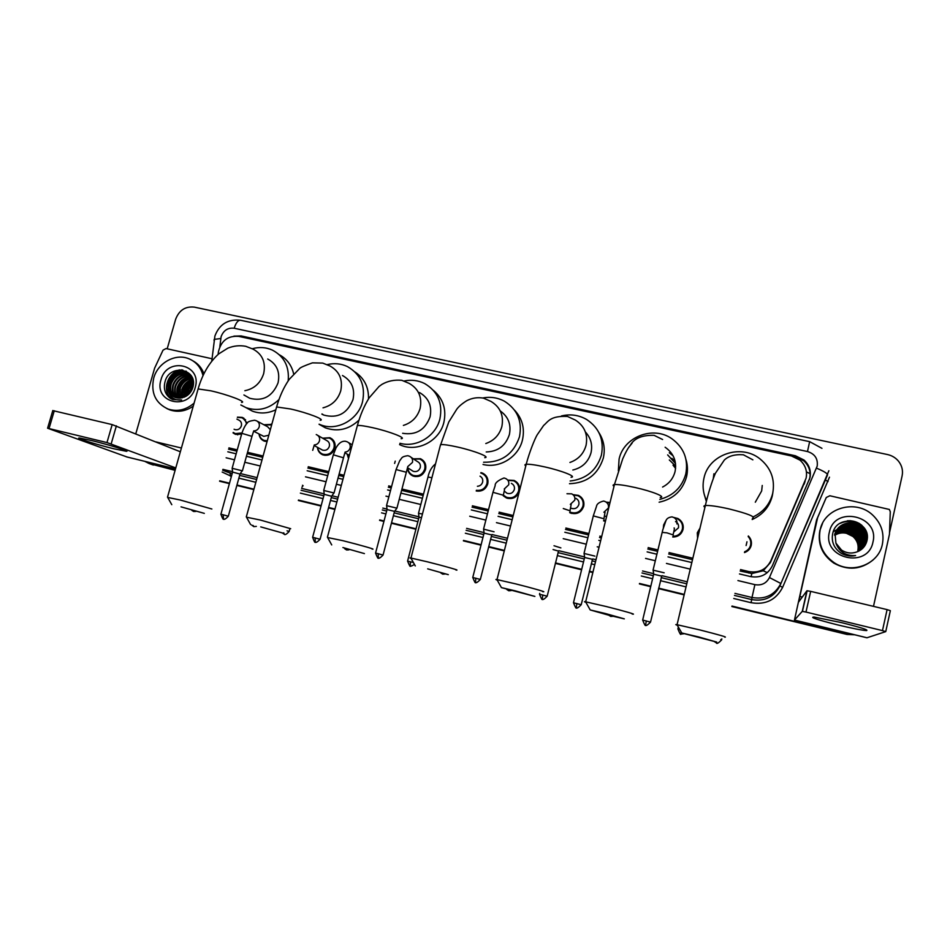 <?xml version="1.0" encoding="UTF-8"?>
<svg xmlns="http://www.w3.org/2000/svg" width="950" height="950" viewBox="0 0 950 950"><rect width="100%" height="100%" fill="white"/><g stroke="black" fill="none" stroke-linecap="round" stroke-linejoin="round"><path stroke-width="1.43" d="M697.585 538.282L697.288 532.808L700.019 528.046M673.633 517.418L677.884 518.498C682.124 521.004 683.846 524.661 683.026 529.482C681.447 534.434 678.027 536.94 672.766 537.035M663.373 527.713L663.634 524.958L665.784 520.802M605.423 521.324L603.594 520.873M570.356 512.952L569.976 512.038M572.981 494.629L578.479 495.389C582.813 497.764 584.547 501.398 583.692 506.314C581.269 512.549 576.852 514.781 570.451 513L569.703 512.644M519.306 491.53C516.859 497.468 512.584 499.629 506.492 497.99L503.286 495.817M480.938 472.601L482.553 473.124C486.899 475.38 488.633 478.978 487.742 483.93C485.735 489.428 481.887 491.791 476.211 490.984M413.357 458.838L420.434 458.707C424.769 460.904 426.479 464.479 425.564 469.419C423.249 475.332 419.128 477.553 413.191 476.093C409.854 474.656 407.978 472.079 407.574 468.397M395.236 461.118L394.618 463.434M348.531 458.529L347.142 454.076M322.62 438.188L329.864 437.713C334.139 439.814 335.813 443.329 334.875 448.269C332.607 454.005 328.617 456.214 322.917 454.896C319.628 453.518 317.799 450.989 317.431 447.308M267.057 441.619L264.361 441.144C261.214 439.862 259.421 437.451 258.994 433.936M241.632 434.138L235.553 434.376L233.071 432.927M748.327 535.978C750.963 538.638 751.925 541.773 751.212 545.395C750.251 548.946 748.006 551.332 744.467 552.567M740.169 571.009L751.83 573.527L763.242 570.772L770.379 562.59L805.161 481.092M740.501 569.572L748.826 571.556C758.872 573.194 766.199 569.62 770.818 560.821L806.123 478.111C807.453 471.058 805.398 465.072 799.971 460.144L791.481 455.988L238.783 336.383C227.834 335.54 221.041 340.741 218.393 351.999L218.12 354.397M228.546 449.172L236.894 451.155M247.19 453.601L262.723 457.306M307.883 468.065L328.439 472.957M338.758 475.416L343.686 476.591M388.336 487.219L391.234 487.908M401.601 490.378L423.166 495.508M472.055 507.157L488.086 510.981M498.786 513.523L512.881 516.883M565.523 529.423L588.418 534.874M599.509 537.51L601.338 537.949M647.817 549.017L657.352 551.285M668.705 553.992L692.443 559.645M228.902 447.878L237.263 449.861M247.546 452.307L263.091 456.012M308.239 466.747L328.795 471.639M339.114 474.098L344.031 475.261M388.692 485.889L391.59 486.578M401.957 489.036L423.51 494.166M472.399 505.804L488.442 509.616M499.13 512.157L513.226 515.506M565.867 528.034L588.763 533.484M599.842 536.121L601.683 536.548M648.161 547.604L657.685 549.872M669.038 552.579L692.776 558.22M606.148 502.099L610.031 502.526M507.716 480.082L514.152 480.451C518.415 482.683 520.173 486.234 519.413 491.079M263.874 424.745L271.795 424.389M237.464 417.133L242.274 417.418L247.237 423.142M750.761 544.207L751.106 545.799M682.373 525.006L683.216 526.074M580.331 497.266L581.341 497.42M739.48 573.942L750.488 576.567C760.439 578.194 767.707 574.655 772.279 565.939L809.958 477.696C811.264 470.796 809.281 464.906 804.021 460.037L795.447 455.786L241.146 335.932L233.914 336.134M240.504 336.763L795.245 456.606L803.795 460.845C809.032 465.69 811.003 471.556 809.709 478.432L809.329 479.809M854.418 634.731L847.424 634.303L731.987 606.064M167.188 348.816L175.667 319.2C179.146 310.211 185.357 306.185 194.311 307.123L887.526 454.551C892.014 455.561 895.707 457.805 898.569 461.272C901.989 465.702 903.165 470.571 902.108 475.914L889.568 532.511M175.216 469.918L149.043 463.505L144.78 461.356M684.261 594.403L658.671 588.145M650.797 586.221L639.516 583.454M592.966 572.078L589.439 571.211M581.709 569.323L555.453 562.899M504.391 550.418L488.704 546.582M481.116 544.73L463.505 540.419M416.017 528.806L391.531 522.821M384.037 520.98L379.691 519.923M334.982 508.986L328.629 507.431M321.171 505.614L298.466 500.056M253.947 489.167L236.966 485.022M229.52 483.206L219.723 480.807M175.097 470.345L149.696 463.683M847.424 634.303L731.928 606.314L847.044 634.457L854.691 634.79M684.202 594.641L658.611 588.371L684.202 594.641M650.738 586.447L639.457 583.692L650.738 586.447M592.907 572.304L589.38 571.449L592.907 572.304M581.649 569.549L555.394 563.136L581.649 569.549M504.331 550.644L488.656 546.808L504.331 550.644M481.056 544.956L463.457 540.645L481.056 544.956M415.957 529.031L391.471 523.034L415.957 529.031M383.978 521.206L379.632 520.149L383.978 521.206M334.923 509.212L328.569 507.656L334.923 509.212M321.112 505.827L298.407 500.282L321.112 505.827M253.888 489.392L236.906 485.236L253.888 489.392M229.461 483.419L219.664 481.021L229.461 483.419M173.268 376.711L175.382 374.371L173.268 376.711M176.926 373.006L181.996 369.918L176.926 373.006M227.81 451.808L236.158 453.803M246.454 456.261L261.998 459.978M307.159 470.749L327.714 475.653M338.034 478.123L342.95 479.299M387.612 489.951L390.509 490.651M400.876 493.121L422.441 498.263M471.343 509.936L487.374 513.772M498.073 516.325L512.169 519.686M564.822 532.249L587.717 537.712M598.809 540.36L600.638 540.799M647.128 551.891L656.652 554.171M668.016 556.878L691.754 562.543M179.289 369.847L175.809 372.091M847.044 634.457L731.88 606.539M684.154 594.866L658.552 588.608M650.679 586.684L639.398 583.918M592.847 572.541L589.332 571.674M581.59 569.786L555.346 563.362M504.272 550.869L488.597 547.034M481.009 545.181L463.398 540.871M415.898 529.245L391.412 523.26M383.919 521.431L379.572 520.362M334.863 509.426L328.51 507.87M321.053 506.041L298.348 500.496M253.828 489.606L236.847 485.45M229.401 483.633L219.604 481.234M153.461 465.049L151.299 464.324M841.581 622.63C860.688 627.428 868.989 630.076 866.483 630.586C861.662 630.242 852.031 628.342 837.591 624.886C817.024 619.697 809.222 617.096 814.197 617.072L841.581 622.63M817.712 517.465L826.274 497.503L829.849 495.758L889.366 509.461L890.281 511.729L889.461 534.209L873.489 606.361M816.537 520.125L794.449 620.077L802.263 611.373L806.942 590.758L798.57 602.062L817.558 517.964M816.691 519.626L826.274 497.503M866.922 637.783L885.744 631.619L882.467 630.61L887.098 609.615L890.352 610.672L885.756 631.584M806.942 590.758L810.671 591.363L805.98 612.061L882.467 630.61M805.98 612.061L802.263 611.373M810.671 591.363L887.098 609.615M861.151 528.663L862.944 530.919M863.704 531.798L865.224 533.781M865.581 534.316L867.303 537.415M820.123 530.053C824.208 507.894 855.784 498.762 872.694 515.078C881.22 523.26 884.45 532.974 882.372 544.243C878.643 564.442 851.699 574.643 834.136 562.673C822.474 554.42 817.796 543.543 820.123 530.053M873.109 559.93C860.926 569.727 847.828 570.784 833.803 563.101C822.178 554.871 817.523 544.041 819.838 530.599L822.546 523.331M841.189 553.292C845.726 555.845 850.523 556.605 855.594 555.572C845.726 555.976 839.159 551.819 835.905 543.115L841.546 550.074C846.296 553.161 851.319 553.814 856.651 552.009C861.876 550.097 865.26 546.547 866.792 541.381C872.741 520.303 836.831 512.596 832.746 533.378C831.119 541.631 833.934 548.269 841.189 553.292M872.955 542.106C867.932 569.276 822.178 558.576 829.374 532.166C834.278 505.317 879.89 515.446 872.955 542.106M862.137 548.518L865.64 541.832C866.709 535.931 864.963 530.908 860.427 526.799C851.924 519.151 836.95 523.794 834.991 534.47M859.809 550.549L861.413 546.511C862.446 540.799 860.771 535.954 856.389 531.976L856.259 532.131C860.641 536.109 862.315 540.954 861.282 546.654L859.738 550.596L865.783 541.678C866.851 535.764 865.106 530.741 860.557 526.621C852.055 518.973 837.057 523.616 835.097 534.304L835.905 543.115M861.852 548.815L865.082 542.462C866.139 536.572 864.405 531.584 859.893 527.487C851.426 519.876 836.523 524.495 834.563 535.123M861.923 548.744L865.224 542.308C866.281 536.418 864.547 531.418 860.023 527.309C851.556 519.697 836.629 524.317 834.67 534.957M861.567 549.1L864.524 543.067C865.581 537.213 863.859 532.249 859.358 528.164C850.856 522.5 843.256 523.272 836.546 530.48M861.65 549.029L864.666 542.925C865.723 537.059 863.989 532.083 859.489 527.998C850.939 522.298 843.303 523.094 836.594 530.385M861.282 549.373L863.966 543.685C865.023 537.854 863.312 532.903 858.824 528.841C850.559 523.272 843.066 523.937 836.356 530.824M861.353 549.302L864.108 543.531C865.165 537.7 863.443 532.736 858.954 528.675C850.63 523.082 843.113 523.771 836.404 530.741M860.985 549.634L863.419 544.291C864.476 538.484 862.766 533.556 858.301 529.506C850.25 524.044 842.876 524.602 836.19 531.181M861.056 549.563L863.562 544.136C864.607 538.329 862.897 533.401 858.432 529.34C850.333 523.854 842.923 524.436 836.226 531.086M860.676 549.884L862.885 544.884C863.93 539.113 862.232 534.209 857.791 530.171C849.953 524.816 842.697 525.267 836.024 531.537M860.759 549.824L863.016 544.742C864.061 538.959 862.363 534.043 857.909 530.005C850.024 524.626 842.733 525.101 836.059 531.442M860.367 550.133L862.339 545.478C863.384 539.731 861.697 534.85 857.268 530.836C849.644 525.576 842.508 525.932 835.857 531.893M860.451 550.074L862.481 545.336C863.514 539.576 861.828 534.684 857.399 530.67C849.716 525.386 842.555 525.766 835.905 531.798M860.059 550.371L861.816 546.072C862.849 540.348 861.163 535.479 856.758 531.489C849.336 526.336 842.329 526.585 835.715 532.249M860.13 550.311L861.947 545.929C862.98 540.194 861.294 535.325 856.888 531.323C849.419 526.146 842.365 526.419 835.751 532.166M859.441 550.774L860.759 547.236C861.793 541.559 860.118 536.738 855.76 532.772C848.73 527.832 841.973 527.903 835.454 532.986M859.512 550.727L860.89 547.093C861.923 541.405 860.249 536.584 855.879 532.617C848.813 527.642 842.009 527.737 835.489 532.891M859.121 550.941L860.237 547.806C861.258 542.153 859.607 537.356 855.261 533.413C848.433 528.568 841.795 528.556 835.335 533.354M859.204 550.905L860.367 547.663C861.389 542.011 859.726 537.201 855.38 533.247C848.504 528.39 841.842 528.39 835.371 533.259M858.8 551.107L859.726 548.376C860.748 542.747 859.097 537.973 854.774 534.043C848.136 529.304 841.617 529.197 835.24 533.734M858.883 551.071L859.857 548.233C860.878 542.604 859.216 537.819 854.893 533.888C848.207 529.126 841.664 529.043 835.264 533.639M858.467 551.273L859.216 548.946C860.237 543.341 858.586 538.579 854.288 534.66C847.839 530.041 841.451 529.851 835.145 534.102M858.551 551.237L859.346 548.803C860.356 543.186 858.717 538.424 854.406 534.506C847.911 529.851 841.498 529.684 835.157 534.007M858.123 551.428L858.717 549.504C859.726 543.923 858.087 539.184 853.801 535.289C847.543 530.765 841.296 530.504 835.05 534.494M858.206 551.392L858.836 549.361C859.845 543.768 858.206 539.03 853.919 535.135C847.614 530.587 841.332 530.337 835.074 534.399M857.767 551.582L858.218 550.05C859.216 544.492 857.589 539.778 853.314 535.895C847.246 531.489 841.13 531.145 834.979 534.874M857.862 551.546L858.337 549.919C859.346 544.35 857.707 539.624 853.444 535.741C847.317 531.299 841.166 530.979 835.002 534.779M856.259 532.131C849.039 527.084 842.139 527.25 835.584 532.617M856.389 531.976C849.11 526.894 842.187 527.084 835.62 532.523M834.919 535.266C838.351 533.057 842.199 532.404 846.474 533.306L852.874 536.453C857.185 540.301 858.836 544.967 857.838 550.466C858.836 544.932 857.221 540.217 852.957 536.358C847.032 532.024 841.011 531.62 834.931 535.171M857.126 536.928L858.8 539.362M864.393 533.698L859.916 528.093M864.999 533.176L860.439 527.416M867.303 537.807C866.436 533.294 864.322 529.601 860.973 526.739L860.902 526.822C864.357 529.779 866.483 533.579 867.279 538.222M866.756 533.259L861.508 526.051C854.881 521.004 847.863 520.042 840.489 523.153M859.204 523.343L850.096 520.636M859.453 539.066L855.368 533.888M860.023 538.579L855.855 533.259M856.294 532.712L847.234 528.461M845.714 528.259L842.721 528.224M842.033 528.283L840.465 528.521M840.061 528.604L839.123 528.841M838.874 528.913L838.28 529.091M837.199 529.494L833.304 531.656M864.69 534.541L859.845 528.176M865.296 534.007L860.379 527.499M866.934 533.983L861.448 526.134C854.644 520.992 847.495 520.089 840.014 523.45M861.982 525.445C857.779 521.966 852.874 520.41 847.281 520.79M698.666 636.951L681.779 632.997L716.763 642.093L698.666 636.951M677.314 625.242C675.403 624.613 675.296 624.435 676.994 624.696L700.031 629.981C719.696 634.992 727.938 637.379 724.743 637.141M755.297 502.206L761.663 490.948L762.244 485.462M706.586 500.638C703.083 493.371 702.228 485.854 703.986 478.052C708.676 454.575 740.751 443.377 759.869 458.791C770.996 467.911 775.271 479.453 772.694 493.418C769.928 504.141 763.444 511.955 753.255 516.859M772.849 492.729L772.267 495.995C769.417 506.944 762.719 514.781 752.174 519.519M706.349 501.553L704.033 493.62M605.399 613.522L590.211 609.947L609.069 615.291L624.316 618.866L605.399 613.522M585.889 602.324C584.107 601.718 584.001 601.54 585.592 601.801L606.337 606.551C623.402 610.803 637.996 615.042 632.142 614.009M662.578 487.053C669.061 483.692 673.229 478.539 675.058 471.592C676.946 461.367 673.633 453.245 665.131 447.236M673.016 465.168L675.592 468.397M667.648 454.884L675.521 463.529M669.322 459.954L675.688 466.165M618.355 470.784L619.091 459.076C623.746 436.917 653.018 425.422 671.733 438.627C683.822 447.474 688.501 459.254 685.781 473.991C681.993 487.267 673.336 495.734 659.799 499.391M686.043 459.741C687.717 465.358 687.883 471.046 686.541 476.793C682.516 490.616 673.384 499.082 659.11 502.218M675.082 461.118L671.887 458.363M669.287 452.817L673.087 455.81M515.126 590.829L501.422 587.611L534.874 596.41L515.126 590.829M497.218 580.082C495.556 579.512 495.461 579.346 496.933 579.583L515.636 583.87C532.736 588.133 548.423 592.669 542.581 591.636M572.838 470.024C582.219 467.744 588.276 462.009 591.007 452.806C592.717 444.814 590.841 437.867 585.378 431.965M561.414 415.957C570.368 413.82 578.788 415.008 586.673 419.508C599.343 428.034 604.259 439.897 601.409 455.133C596.6 470.488 586.186 479.109 570.154 480.997M598.987 432.749C603.939 440.527 605.376 449.006 603.298 458.149C597.966 474.525 586.696 483.051 569.477 483.704M427.666 568.848L448.293 574.655L427.666 568.848M411.16 558.493C409.628 557.971 409.545 557.816 410.899 558.03L427.785 561.913C444.873 566.164 461.712 571.021 455.917 569.988M486.222 451.963C497.907 451.582 505.626 445.776 509.378 434.554C511.361 424.579 508.333 416.706 500.282 410.958M482.754 397.979C490.414 396.53 497.634 397.611 504.402 401.209C517.406 409.402 522.429 421.277 519.484 436.81C513.558 454.1 501.6 462.567 483.598 462.234M514.615 410.234C522.357 418.629 524.958 428.557 522.441 440.04C518.498 457.045 499.569 468.718 483.027 464.455M342.914 547.544L364.42 553.589L342.914 547.544M327.619 537.546L342.677 540.633C359.706 544.861 377.732 550.038 371.996 549.017M402.622 433.283C415.981 435.421 425.125 429.934 430.077 416.836C432.167 405.994 428.652 397.896 419.508 392.54M404.154 380.986C411.397 379.501 418.249 380.368 424.709 383.586C437.879 391.483 442.938 403.299 439.886 419.021C435.777 436.287 416.385 448.02 399.95 443.282M433.39 390.343C443.163 398.644 446.654 409.343 443.852 422.441C439.506 441.073 417.228 452.616 400.52 445.039L399.594 444.636M260.739 526.894L283.136 533.164L260.739 526.894M246.501 517.204L260.158 519.994L290.688 528.699M321.907 414.176L323.796 415.079C337.606 418.736 347.332 413.571 352.996 399.606C355.157 388.704 351.654 380.677 342.499 375.523M327.263 364.598C334.329 362.924 341.05 363.577 347.427 366.581C360.644 374.181 365.679 385.902 362.532 401.731C358.103 420.114 336.395 431.716 320.008 424.579L319.081 424.187M355.086 372.032C364.337 378.278 368.814 387.244 368.493 398.941M358.993 420.114C348.911 429.519 337.737 432.096 325.446 427.868L319.058 424.27M181.034 506.861L204.321 513.368L181.034 506.861M167.711 497.444L180.12 499.985L211.874 508.998M245.231 395.699L249.719 398.264C263.055 401.624 272.496 396.483 278.053 382.85C280.274 371.937 276.818 363.992 267.698 359.017M252.32 348.721C259.326 346.798 266.012 347.261 272.389 350.111C284.204 356.416 289.465 366.664 288.183 380.867M279.419 354.813C286.912 358.898 291.662 365.251 293.645 373.896M278.967 399.558C269.064 408.951 258.079 411.647 246.038 407.657L240.849 404.985M275.832 409.771C267.936 413.511 260.098 413.963 252.332 411.113L246.109 407.704M746.973 541.785L746.106 545.538M748.196 536.584C750.441 539.054 751.236 541.892 750.595 545.122C749.752 548.304 747.769 550.501 744.658 551.724M750.524 546.179L750.559 547.283M697.87 537.071L697.858 532.819L699.782 529.019M675.533 521.562C677.967 522.975 678.941 525.053 678.478 527.796L673.704 532.024M664.169 572.803L653.113 570.154M664.05 525.528L665.166 522.476M677.528 518.89C681.518 521.241 683.133 524.673 682.361 529.197C680.924 533.758 677.778 536.121 672.944 536.299M650.536 622.06L661.734 576.116L653.683 574.227M682.563 526.193L683.288 527.357M642.651 620.124L642.663 620.065C646.475 629.755 645.608 623.307 645.608 625.195L645.608 625.195C645.572 623.758 644.409 628.472 650.524 622.119L642.663 620.065L653.719 574.085L653.078 569.917M594.89 556.106L584.096 553.458M606.67 502.503L609.912 503.001M581.222 604.675L592.503 559.348L584.618 557.472M606.622 516.432L604.544 516.171M584.63 557.341L584.06 553.232L593.227 516.183M605.589 520.612L603.761 520.184M575.878 498.37C578.348 499.712 579.334 501.778 578.859 504.569C577.469 508.108 574.964 509.354 571.342 508.333L570.701 508.001M560.88 547.901L554.016 545.751M573.372 494.997L578.063 495.758C582.136 497.99 583.763 501.41 582.967 506.017C580.688 511.884 576.543 513.974 570.523 512.288L569.869 511.979M547.188 596.137L558.517 551.107L553.066 549.539M582.754 500.959L583.633 501.446M571.176 513.273L570.736 512.371M580.106 497.064L581.127 497.206M511.361 483.372C513.843 484.666 514.829 486.721 514.342 489.523C512.988 492.979 510.554 494.238 507.039 493.287L504.794 491.518M494.071 531.798L483.609 529.138M507.941 480.391L513.701 480.819C517.786 482.968 519.413 486.364 518.593 490.996C516.361 496.719 512.335 498.821 506.504 497.277L503.452 495.176M480.356 579.381L491.756 534.933L484.084 533.092M516.562 482.564L517.156 482.564M480.011 476.164C482.256 477.506 483.122 479.501 482.624 482.125C481.793 484.678 480.059 486.056 477.423 486.269M480.819 473.053L482.077 473.48C486.162 475.594 487.789 478.978 486.946 483.621C485.129 488.668 481.614 490.901 476.389 490.307M422.453 513.962L418.558 513.404M419.009 517.311L418.522 513.202L427.928 477.327M421.491 517.655L419.033 517.192M411.184 457.378L417.359 461.522C419.817 462.757 420.791 464.776 420.28 467.59C418.962 470.939 416.622 472.186 413.262 471.343L411.671 470.345M383.064 554.99L394.535 511.373L396.91 508.155L386.591 505.673M413.642 459.028L419.924 459.052C423.985 461.106 425.588 464.467 424.733 469.11C422.56 474.656 418.689 476.734 413.119 475.368C409.901 473.967 408.144 471.485 407.847 467.911M394.535 511.373L387.054 509.556M375.571 553.054L375.559 553.102C379.287 562.483 378.171 556.023 378.29 557.935L378.29 557.935C378.041 556.664 377.589 560.928 383.052 555.038L375.571 553.054L387.077 509.438L386.567 505.471L396.008 469.822M331.681 496.173L333.937 492.943L323.772 490.473M320.091 539.196L331.633 496.268L324.211 494.321M348.662 458.007L347.379 454.219M317.834 435.433L326.491 440.42C328.926 441.596 329.876 443.591 329.341 446.381C328.059 449.635 325.803 450.882 322.572 450.122L321.397 449.481M303.098 485.699L302.492 485.272M322.834 438.306L329.282 438.033C333.296 440.004 334.863 443.306 333.984 447.937C331.859 453.328 328.118 455.394 322.762 454.159C319.817 452.936 318.119 450.692 317.656 447.438M257.426 421.313L267.591 426.728L270.346 429.685M240.053 473.991L242.155 470.772L232.18 468.314M264.041 424.84L271.641 424.947M228.309 516.23C223.179 521.847 223.238 517.845 223.571 519.009L223.107 514.769L228.309 516.23L239.994 474.074L232.607 472.103M268.814 435.219L263.756 436.359L262.782 435.86M267.271 440.836L264.159 440.396C261.333 439.268 259.671 437.142 259.172 434.019M236.918 419.128L238.616 419.995C241.003 421.135 241.917 423.094 241.371 425.873C240.112 429.032 237.928 430.279 234.828 429.578L234.092 429.246L234.828 429.578M237.393 417.394L241.621 417.715C244.352 418.855 245.967 420.957 246.454 424.009M241.965 432.951L235.327 433.628L233.201 432.452M91.402 440.491C108.383 444.564 130.993 451.582 126.386 451.298L114.095 448.827C96.734 444.659 73.007 437.261 79.907 438.104L91.402 440.491M135.814 433.723L154.624 368.149L163.032 350.146L166.024 348.555L211.553 358.649M127.122 457.033L47.595 428.224L106.97 442.569L112.171 424.603L180.346 451.784M175.786 467.923L106.97 442.569M52.784 410.59L112.171 424.603M194.109 403.109C186.058 409.984 177.377 411.968 168.067 409.046C155.456 403.156 150.67 392.861 153.71 378.147C157.748 362.651 175.833 352.854 189.323 358.946C196.46 362.14 201.032 367.709 203.027 375.654M192.814 360.786C198.075 363.613 201.78 367.935 203.929 373.742M170.24 398.264L172.876 399.57L181.628 399.962C174.147 400.603 169.658 397.231 168.174 389.844C169.373 393.514 171.701 396.055 175.18 397.444L184.181 397.171C188.421 395.39 191.283 392.219 192.779 387.671C198.704 369.134 170.157 363.031 165.181 381.164C163.198 388.348 164.873 394.048 170.24 398.264M195.201 387.612C189.311 411.338 153.413 402.942 160.977 379.81C166.761 356.333 202.611 364.289 195.201 387.612M189.204 374.407C180.844 372.353 174.859 375.452 171.249 383.717C169.741 389.631 171.143 394.238 175.453 397.539M188.943 374.229L188.812 374.169C180.393 371.984 174.349 375.072 170.679 383.42C169.148 389.488 170.644 394.155 175.144 397.433M190.178 375.226C182.305 373.979 176.759 377.209 173.518 384.892C172.116 390.177 173.173 394.511 176.712 397.896M189.941 375.012C181.949 373.576 176.284 376.77 172.947 384.608C171.523 390.046 172.674 394.452 176.391 397.824M191.092 376.152C183.777 375.654 178.671 378.955 175.774 386.068C174.467 390.699 175.227 394.725 178.042 398.109M190.867 375.903C183.409 375.238 178.184 378.527 175.216 385.771C173.886 390.581 174.717 394.678 177.709 398.074M191.924 377.209C185.226 377.364 180.583 380.713 178.006 387.22C176.831 391.222 177.306 394.879 179.443 398.169M191.722 376.936C184.858 376.936 180.108 380.273 177.448 386.935C176.237 391.091 176.783 394.844 179.087 398.169M192.577 378.409C186.592 379.181 182.471 382.494 180.227 388.372L180.916 398.062M192.458 378.088C186.271 378.706 182.008 382.031 179.681 388.087C178.6 391.626 178.897 394.963 180.536 398.109M193.004 379.834C187.839 381.14 184.312 384.37 182.436 389.512L182.507 397.753M192.909 379.454C187.53 380.629 183.861 383.895 181.877 389.227L182.091 397.848M193.325 381.52C189.014 383.254 186.117 386.294 184.621 390.652L184.217 397.159M193.254 381.069C188.729 382.707 185.666 385.807 184.074 390.367L183.777 397.338M193.42 383.61L186.782 391.768L186.164 396.209M193.432 383.04C189.857 384.964 187.459 387.79 186.248 391.495L185.654 396.506M193.076 386.508L188.539 394.44M193.242 385.652L188.397 392.611L187.874 395.022M191.757 376.58L187.15 373.255C178.707 371.058 172.639 374.157 168.958 382.529C167.307 389.714 169.468 394.725 175.441 397.575M192.399 377.934L186.592 372.946C178.137 370.749 172.069 373.849 168.376 382.233L168.174 389.844M190.914 375.238L189.501 374.526M190.974 375.321L189.228 374.348M191.104 375.511L190.499 375.309M191.021 375.392L190.249 375.108M193.242 406.149C185.725 411.291 177.959 412.549 169.919 409.925L166.986 408.631M192.886 387.303L189.192 393.811M193.42 383.788C189.216 387.077 186.865 391.174 186.39 396.067M192.434 381.876C186.889 385.652 184.134 390.676 184.181 396.957M190.368 380.677C184.727 384.489 181.937 389.571 182.008 395.936M186.176 378.242C180.357 382.114 177.496 387.315 177.614 393.858M186.01 371.106L179.894 372.186M177.602 373.267C171.392 377.245 168.399 382.696 168.613 389.607M182.044 369.93C167.319 370.393 160.574 393.015 172.746 399.522M192.684 387.992L189.667 393.288M193.408 384.144C189.466 387.327 187.233 391.246 186.699 395.877M193.337 381.651C187.411 385.356 184.442 390.497 184.454 397.064M191.983 380.083C185.013 384.085 181.818 389.868 182.4 397.456M187.791 377.684C180.643 381.722 177.389 387.612 178.018 395.366M186.319 371.272L180.939 372.067M179.182 372.756C171.701 376.877 168.316 382.981 169.041 391.056M182.78 370.049C167.936 370.072 160.692 392.861 172.9 399.582M166.297 394.012L171.724 399.083M804.163 484.144L805.113 481.187M798.154 458.803L798.439 457.579M751.094 576.697L751.83 573.527M763.242 570.772L767.303 572.648M806.431 471.924L810.136 473.694M770.379 562.59L770.818 560.821M748.719 573.04L748.826 571.556M795.245 456.606L795.447 455.786M737.936 580.569L754.894 584.642C761.544 585.734 766.389 583.371 769.441 577.553L817.19 466.117C818.081 458.731 814.851 453.863 807.476 451.535L234.175 328.237C227.881 327.56 223.523 330.374 221.112 336.656L219.842 346.667M821.952 448.341L809.649 441.655L807.476 451.535M214.047 340.504L214.178 339.387L220.744 338.532M829.481 477.161L782.622 587.349C775.984 600.008 765.451 605.114 751.023 602.692L733.756 598.488M686.043 586.886L660.452 580.676M652.591 578.752L641.309 576.009M594.771 564.704L591.256 563.837M583.514 561.961L557.282 555.584M506.231 543.163L490.544 539.351M482.956 537.51L465.358 533.235M417.881 521.681L393.395 515.731M385.902 513.914L381.556 512.857M336.87 501.992L330.505 500.436M323.048 498.631L300.354 493.109M255.847 482.291L238.866 478.159M231.42 476.354L222.169 472.055M828.875 470.749L779.867 585.924L825.384 479.976L828.044 481.579M769.441 577.553L780.864 583.478C774.808 595.033 765.178 599.711 751.996 597.503L751.723 599.592C764.572 601.742 773.953 597.194 779.867 585.924L782.622 587.349M816.525 468.148C823.65 471.152 827.331 473.361 827.569 474.786L825.384 479.976M222.716 470.072L232.204 473.563M226.124 471.604L230.102 473.053L230.411 476.104M754.894 584.642L751.996 597.503L734.944 593.382M687.254 581.827L662.031 575.712M653.446 573.634L642.521 570.986M595.994 559.716L592.8 558.944M584.416 556.914L558.814 550.715M507.466 538.282L492.041 534.541M483.954 532.582L466.604 528.378M418.95 516.836L394.867 511.005M387.006 509.105L382.814 508.084M338.129 497.266L331.989 495.769M324.188 493.881L301.637 488.419M257.129 477.636L240.362 473.575M232.584 471.699L222.917 469.359M239.638 475.368L256.619 479.489M301.126 490.283L323.819 495.781M331.277 497.598L337.63 499.142M382.316 509.972L386.662 511.029M394.155 512.846L418.629 518.783M466.106 530.302L483.716 534.577M491.293 536.418L506.968 540.217M558.018 552.603L584.25 558.968M591.992 560.844L595.508 561.699M642.034 572.981L653.315 575.724M661.188 577.624L686.767 583.834M734.469 595.413L751.723 599.592L751.023 602.692M226.136 457.793L234.496 459.8M244.791 462.27L260.336 465.999M305.508 476.829L326.064 481.769M336.383 484.239L341.311 485.426M385.973 496.137L388.871 496.838M399.249 499.32L420.814 504.497M469.728 516.23L485.771 520.077M496.458 522.643L510.566 526.027M563.231 538.662L586.126 544.148M597.217 546.808L599.058 547.247M645.561 558.41L655.084 560.69M666.449 563.421L690.199 569.121M211.755 361.142L214.902 336.015C219.391 324.199 227.941 318.939 240.528 320.257C238.034 320.114 235.921 322.774 234.175 328.237M242.796 337.072L241.146 335.932M794.485 620.053L867.065 637.783M799.686 596.446L802.275 597.063M752.436 518.391C756.01 516.847 748.054 513.653 728.555 508.796C717.321 506.314 709.591 505.222 705.363 505.519C703.594 505.744 703.451 506.35 704.936 507.324M713.913 473.777L713.296 478.42M660.25 497.503C666.413 497.04 652.329 491.352 635.324 487.552C625.148 485.296 618.189 484.31 614.436 484.583C612.774 484.797 612.631 485.379 614.009 486.317M632.154 443.056L628.686 447.486M569.941 462.46C578.277 459.479 583.644 453.779 586.055 445.348C588.086 434.471 584.535 426.051 575.391 420.09L567.471 416.444C550.014 415.661 548.293 421.657 543.661 425.434L537.213 434.791C535.028 438.306 529.435 451.915 526.205 464.289C524.661 464.491 524.531 465.037 525.789 465.928M571.081 477.28C577.232 476.841 562.079 470.784 545.051 466.973C535.812 464.918 529.53 464.027 526.205 464.289L497.004 579.595M485.806 443.543C494.048 440.634 499.391 434.993 501.849 426.621C503.951 415.554 500.341 407.158 491.008 401.434L483.443 398.133C477.719 397.1 472.162 397.943 466.794 400.674C461.997 403.702 458.648 406.576 456.724 409.296L448.792 421.978L440.159 446.132M484.761 457.686C490.877 457.282 474.608 450.846 457.591 447.046C449.184 445.17 443.508 444.351 440.562 444.6L410.958 558.042M403.382 425.41C411.908 422.726 417.489 417.074 420.114 408.441C422.299 397.266 418.677 388.918 409.26 383.42L401.897 380.344M401.161 438.71C407.206 438.33 389.797 431.514 372.816 427.726C365.156 426.016 360.014 425.267 357.39 425.493L357.01 426.918M323.012 407.835C331.978 405.496 337.891 399.819 340.753 390.794C342.997 379.561 339.411 371.296 329.994 365.999L322.715 363.09L312.455 362.853C304.641 365.631 300.378 367.508 299.666 368.493L289.18 379.418C283.765 387.279 279.573 396.459 276.604 406.956L276.248 408.251M320.138 420.292C326.111 419.947 307.503 412.751 290.605 408.999L276.604 406.956L246.335 516.812M244.862 390.711C254.268 388.787 260.538 383.099 263.661 373.647C265.964 362.401 262.426 354.231 253.056 349.125L245.789 346.322C239.744 345.171 233.759 345.788 227.834 348.163L218.737 353.875C209.273 362.413 202.398 374.098 198.111 388.942L197.778 390.129M241.573 402.42C247.451 402.111 227.632 394.559 210.852 390.818L198.111 388.942L167.544 497.076M714.376 641.594L716.597 643.055C716.621 641.582 715.255 646.416 721.584 639.932L720.717 639.611M716.597 643.055L716.751 642.081M683.572 633.804L680.877 634.066L680.996 632.973M681.008 632.878L681.186 631.964M678.336 627.024L677.873 628.959M645.608 625.195L646.297 620.908M673.265 534.957L666.924 532.843L662.138 532.392M653.113 569.917L662.803 529.779L665.831 521.039C666.544 518.629 668.622 517.251 672.078 516.871L673.859 517.548C676.341 518.985 677.35 521.111 676.875 523.925M613.118 616.289L610.767 616.431L610.696 615.695M584.654 557.341L573.479 602.704C577.244 612.322 576.317 605.874 576.341 607.763L576.341 607.763C576.258 606.373 575.261 610.981 581.198 604.734L573.467 602.763M576.341 607.763L576.828 603.487M604.105 518.795L593.299 515.886L596.446 506.492C596.778 503.975 599.177 502.146 603.654 501.03L605.352 501.647C607.881 503.037 608.891 505.151 608.404 508.001L603.891 512.24M539.707 593.382L539.505 594.178C543.269 603.773 542.284 597.301 542.343 599.212L542.343 599.212C542.236 597.835 541.322 602.383 547.176 596.196L539.493 594.237M542.331 599.212L542.723 594.926M566.984 493.739L571.722 493.846C574.251 495.211 575.273 497.325 574.774 500.175L570.321 504.391M570.143 510.851L563.291 508.535M511.136 590.591L508.761 590.769M506.671 589.38L508.737 590.758L508.511 589.891M484.12 532.962L472.767 577.434C476.496 586.969 475.463 580.497 475.546 582.409L475.546 582.409C475.392 581.079 474.632 585.509 480.344 579.441L472.756 577.493M475.748 578.134L475.57 582.409M503.441 495.247L492.955 492.314L495.176 485.652C494.879 483.051 497.812 480.486 503.999 477.969L505.673 478.527C508.202 479.845 509.212 481.947 508.701 484.821L504.248 488.989M483.609 528.924L492.884 492.599M445.146 573.978L442.771 574.168L442.415 573.349M413.392 562.531L407.574 561.141M414.461 564.442C408.761 567.886 410.637 565.131 410.329 565.998L410.353 561.735M431.918 477.719L427.999 477.066C429.139 471.402 431.656 466.996 435.539 463.838M378.231 553.672L378.326 557.947M396.922 508.167L406.351 472.257L396.079 469.561L399.748 460.631C402.076 458.185 400.876 456.689 407.776 455.691L409.474 456.226C411.991 457.484 412.989 459.551 412.454 462.424L407.752 466.593M348.899 549.848L346.655 549.979L346.144 549.136M312.633 537.261C315.768 546.179 315.495 540.443 315.329 542.094L315.329 542.094C315.008 540.871 314.771 545.015 320.067 539.244L312.621 537.308L324.235 494.202L323.748 490.283L333.272 455.062M315.317 542.094L315.103 537.842M334.032 492.991L343.496 457.805L333.331 454.824L336.015 447.913C338.711 443.104 341.846 440.895 345.456 441.263L347.189 441.798C349.683 443.021 350.657 445.063 350.111 447.937C349.303 450.383 347.652 451.761 345.171 452.081M282.411 533.021L284.382 534.316C284.05 533.104 283.896 537.189 289.132 531.489L287.054 530.836M284.382 534.316L283.729 532.819M316.255 434.566L316.576 434.696C319.058 435.907 320.019 437.938 319.473 440.8C318.63 443.306 316.944 444.683 314.414 444.933M253.139 525.481L253.852 526.633M223.107 514.769L220.899 514.247C224.058 523.07 223.713 517.37 223.571 519.009L223.618 519.021M242.404 470.879L251.976 436.347L241.846 433.343C244.851 424.543 247.523 422.916 247.546 422.833C247.57 421.836 249.909 420.957 254.576 420.221L256.381 420.755C258.827 421.931 259.777 423.938 259.219 426.787C258.305 429.4 256.536 430.766 253.923 430.884M232.156 468.136L232.619 471.996L220.887 514.294M232.18 468.148L241.787 433.556M195.926 511.397L193.729 511.504M191.817 510.364L193.669 511.492L192.993 510.661M126.445 456.843L175.524 468.837M54.269 410.768L49.044 428.521M156.014 441.916L181.414 448.02M116.375 425.849L111.198 443.793M168.946 384.608L174.384 375.024M176.142 373.338L181.604 369.883M242.274 417.418L243.972 418.309M271.142 424.104L271.783 424.448M329.864 437.713L332.096 439.019M420.434 458.707L423.451 460.786M482.553 473.124L486.281 476.093M514.152 480.451L518.308 484.084M677.884 518.498L678.181 519.258M803.795 460.845L804.021 460.037M149.043 463.505L152.819 464.871M222.68 470.214L226.041 471.568M809.649 441.655L240.528 320.257M864.963 629.161L866.483 630.586M794.449 620.077L866.982 637.794M807.144 590.722L802.453 611.361M862.434 527.048L861.959 527.642M752.875 459.836L743.387 454.789C735.003 454.183 728.638 455.941 724.316 460.061L715.362 473.326C711.574 482.505 708.237 493.228 705.363 505.519L677.065 624.708M681.779 632.997L676.994 624.696M662.601 439.506L654.075 435.326C642.105 435.041 634.208 438.318 630.361 445.182C628.188 447.699 625.646 452.247 622.725 458.814L614.436 484.583L585.663 601.813M590.211 609.947L585.592 601.801M501.422 587.611L496.933 579.583M415.293 565.939L410.899 558.03M331.716 544.92L327.382 537.106M401.636 380.297C394.333 379.632 387.742 381.009 381.864 384.418L379.038 386.496L369.241 397.753C364.218 405.733 360.276 414.984 357.39 425.493L327.441 537.118M399.641 444.446L400.52 445.039M250.574 524.507L246.276 516.8M320.008 424.579L325.446 427.868M323.796 415.079L321.979 413.927M171.784 504.688L167.497 497.076M246.038 407.657L252.332 411.113M249.719 398.264L243.924 394.963M721.596 639.873L721.822 638.911M677.896 628.9C681.744 638.637 680.901 632.189 680.877 634.066M674.049 527.986C674.726 527.511 674.393 529.756 673.063 534.707M608.807 615.22L610.767 616.431M605.055 512.145L603.962 518.534M571.176 504.343L570.036 510.589M570.523 512.288L571.686 513.428M504.652 489.001L503.393 494.986M507.039 493.287L504.438 491.233M484.108 532.962L483.574 528.924M506.504 497.277L508.048 498.465M440.836 572.969L442.747 574.156M410.329 565.998C410.222 564.086 411.314 570.546 407.586 561.082L419.057 517.192M407.787 466.604L406.363 472.269M413.262 471.343L407.764 467.863M413.119 475.368L415.079 476.591M344.707 548.756L346.619 549.967M345.099 452.058L343.556 457.556M352.201 444.814L348.579 442.629M349.374 455.359L345.159 452.936M314.296 444.909L312.704 450.336M301.981 487.124L303.074 485.699M331.372 439.256L333.509 440.515M322.572 450.122L314.391 445.645M322.762 454.159L325.019 455.371M289.144 531.442L289.75 529.221M256.358 526.395L253.804 526.621L251.607 525.029M253.757 430.825L252.035 436.133M263.756 436.359L253.899 431.348M264.159 440.396L266.546 441.596M243.224 418.558L245.575 419.781M235.327 433.628L237.773 434.827M125.519 450.419L126.386 451.298M126.825 456.962L175.524 468.861M52.808 410.495L47.595 428.224M168.067 409.046L169.919 409.925"/></g></svg>
